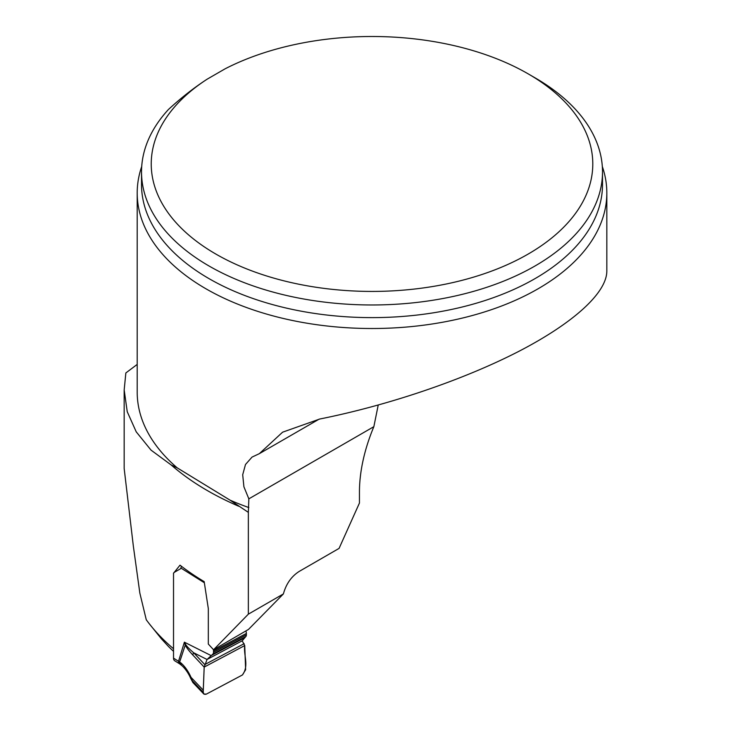 <?xml version="1.0" encoding="UTF-8"?>
<svg xmlns="http://www.w3.org/2000/svg" width="731" height="731" viewBox="0 0 731 731"><rect width="100%" height="100%" fill="white"/><g stroke="black" fill="none" stroke-linecap="round" stroke-linejoin="round"><path stroke-width="1.1" d="M602.317 166.494A234.815 135.573 180 0 1 606.831 192.947L606.831 271.192C606.639 292.967 573.424 323.157 518.434 351.556C463.207 379.928 388.572 405.266 319.803 419.009L282.595 432.185L259.341 453.668L252.049 457.085L245.488 464.505L242.701 474.748L243.907 486.791L248.842 498.844L373.852 426.676A129.652 74.854 120 0 0 359.451 491.936L359.451 503.029L339.074 548.396L299.244 571.395C291.422 576.375 286.132 583.895 283.39 593.928L248.522 629.4L213.562 649.758L208.317 644.057L208.317 608.621L204.177 581.629A284.514 164.265 180 0 1 180.018 565.173L173.722 572.994M606.831 192.947A234.815 135.573 180 0 1 372.015 328.511A234.815 135.573 180 0 1 137.2 192.947L137.2 392.154A234.815 135.573 0 0 0 177.222 467.858L171.173 464.953L151.043 450.132L136.222 431.829L127.231 411.708L124.179 389.925L125.851 372.956L137.2 364.413M207.248 79.122C194.126 87.638 181.206 97.744 168.477 109.449A230.493 133.079 180 0 0 141.522 171.895A230.493 133.079 180 0 0 372.015 304.973A230.493 133.079 180 0 0 602.508 171.895A230.493 133.079 180 0 0 535.001 77.806L528.129 73.831A220.771 127.459 180 0 1 531.062 252.359A220.771 127.459 180 0 1 221.959 257.458A220.771 127.459 180 0 1 207.248 79.122L225.075 68.833A220.771 127.459 180 0 1 528.129 73.831M248.842 498.844L248.348 512.358L229.982 500.114A234.815 135.573 0 0 0 248.842 507.57M283.39 593.928L248.348 614.159L248.348 512.358M124.169 389.925L124.169 468.525L133.353 546.194L139.84 593.079L146.264 619.751A284.514 164.265 180 0 0 148.96 623.351A284.514 164.265 180 0 0 173.521 648.753L173.521 573.104M148.96 623.351L161.405 638.821L168.395 646.396A277.314 160.107 180 0 0 173.53 651.339M213.562 649.758L248.348 614.159M137.2 192.947A234.815 135.573 180 0 1 141.713 166.494M177.222 467.858L229.982 500.114M319.145 419.146L259.341 453.668M378.219 405.065L373.852 426.676M213.315 649.493A4.322 2.385 62 0 1 213.516 650.901L213.516 652.28A4.322 2.385 62 0 1 212.858 654.09L207.047 659.481L204.187 667.092L203.218 692.257L203.912 694.084L206.398 694.094L242.436 674.96L245.625 669.742L244.739 645.564L242.208 640.813L245.735 636.637A4.322 2.385 -118 0 0 246.384 634.828L246.384 633.448A4.322 2.385 -118 0 0 245.808 630.981M203.264 690.183L191.047 677.363L193.103 682.754M244.739 645.564L204.187 667.092L192.82 655.003A5.766 3.363 -43.2 0 1 193.688 652.783L204.762 664.57L244.154 643.664M192.82 655.003C188.552 650.444 185.957 646.917 185.044 644.413L184.386 642.183L185.528 644.23C186.469 646.067 189.192 648.918 193.688 652.783L207.047 659.481L242.208 640.813M181.452 566.278A4.322 2.595 -57.9 0 0 181.251 566.872L180.904 568.042A4.322 2.385 62 0 1 180.219 568.928L174.252 572.382A3.6 1.992 -118 0 0 173.53 574.009L173.53 658.138L178.528 661.272A5.766 3.463 122.1 0 0 179.707 663.903L174.709 660.769A5.766 3.463 -57.9 0 1 173.53 658.138M243.99 638.136L211.122 655.588L184.386 642.183L178.528 661.272L180.849 662.88C184.797 666.27 188.205 671.095 191.047 677.363A5.766 0.804 -24.1 0 0 190.526 678.03C189.886 676.385 186.917 670.163 181.891 665.612A5.766 3.874 -50.1 0 1 180.849 662.88M180.731 664.643A5.766 3.874 -50.1 0 1 179.68 661.902L185.528 644.23M191.76 680.122L203.218 692.257M206.398 694.094C203.794 694.852 202.743 693.555 203.264 690.183L204.187 667.092L244.739 645.564C243.377 655.177 249.298 665.713 242.436 674.96L206.398 694.094M238.735 506.245A284.514 164.265 180 0 1 171.173 464.953M141.522 171.895L141.522 184.541A230.493 133.079 0 0 0 372.015 317.62A230.493 133.079 0 0 0 602.508 184.541L602.508 171.895M204.342 582.753L180.904 568.042M212.858 654.09L245.735 636.637M213.516 652.28L246.384 634.828M213.516 650.901L246.384 633.448M193.039 682.681L203.794 693.975M179.707 663.903L181.891 665.612M192.902 682.544L190.526 678.03"/></g></svg>
